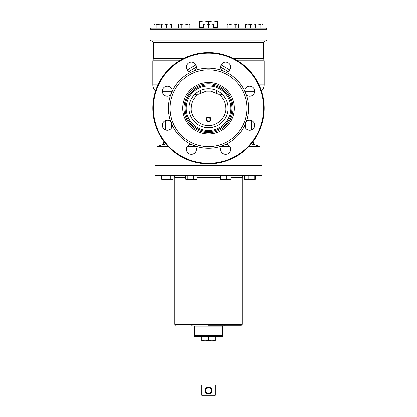 <?xml version="1.0" encoding="UTF-8"?>
<svg xmlns="http://www.w3.org/2000/svg" width="417" height="417" viewBox="0 0 417 417"><rect width="100%" height="100%" fill="white"/><g stroke="black" fill="none" stroke-linecap="round" stroke-linejoin="round"><path stroke-width="0.63" d="M254.422 123.802L253.854 123.802L253.854 122.567M187.045 24.358L184.152 23.91L188.489 23.91L189.938 24.358L188.489 23.91L189.938 24.358L189.162 23.91L187.045 24.358L187.045 28.085L178.372 28.085L178.372 24.358L179.816 23.91L178.372 24.358L179.143 23.91L181.259 24.358L181.259 28.085M171.34 24.358L171.34 23.91L163.824 23.91L166.331 24.358L166.331 28.085L171.34 28.085L171.34 24.358L168.833 23.91L166.331 24.358L164.991 24.014M254.797 179.612L255.376 179.284L255.376 175.557M244.675 179.727L244.253 179.284L246.515 179.727L244.623 179.727L243.882 179.284L243.882 175.614M243.882 179.284L244.372 179.492M213.509 24.358L211.002 23.91L213.509 23.91L213.509 28.085L187.045 28.085M189.938 28.085L189.938 24.358L189.162 23.91M179.816 23.91L184.152 23.91L181.259 24.358M260.083 28.085L260.083 24.358L261.532 23.91L262.976 24.358L261.532 23.91L262.199 23.91L262.976 24.358L262.976 28.085L255.678 28.085L255.678 24.358L253.176 23.91L250.669 24.358L248.167 23.91L245.66 24.358L245.66 23.91L250.669 24.358L250.669 28.085L245.66 28.085L245.66 24.358M246.296 121.519A5.009 5.009 0 0 1 254.641 125.256A5.009 5.009 0 0 1 249.773 130.266A5.009 5.009 0 0 1 244.628 125.543L246.296 121.519A40.068 40.068 0 0 0 246.296 94.92L244.628 90.901A5.009 5.009 0 0 1 249.773 86.178A5.009 5.009 0 0 1 251.68 95.754A5.009 5.009 0 0 1 246.296 94.92M221.802 146.018L225.821 144.35A5.009 5.009 0 0 1 230.544 149.349A5.009 5.009 0 0 1 225.534 154.358A5.009 5.009 0 0 1 221.802 146.018A40.068 40.068 0 0 1 195.198 146.018A5.009 5.009 0 0 1 191.466 154.358A5.009 5.009 0 0 1 186.456 149.349A5.009 5.009 0 0 1 191.179 144.35L195.198 146.018M172.372 125.543A5.009 5.009 0 0 1 167.227 130.266A5.009 5.009 0 0 1 165.32 120.685A5.009 5.009 0 0 1 170.704 121.519L172.372 125.543A40.068 40.068 0 0 0 191.179 144.35M172.372 90.901L170.704 94.92A5.009 5.009 0 0 1 162.359 91.182A5.009 5.009 0 0 1 167.227 86.178A5.009 5.009 0 0 1 172.372 90.901A40.068 40.068 0 0 1 191.179 72.089A5.009 5.009 0 0 1 186.456 67.09A5.009 5.009 0 0 1 191.466 62.081A5.009 5.009 0 0 1 195.198 70.426L191.179 72.089M220.53 67.09A5.009 5.009 0 0 1 225.534 62.081A5.009 5.009 0 0 1 230.544 67.09A5.009 5.009 0 0 1 225.821 72.089L221.802 70.426A5.009 5.009 0 0 1 220.53 67.09L228.057 71.416M264.149 108.222A55.649 55.649 0 0 1 208.5 163.871A55.649 55.649 0 0 1 152.851 108.222A55.649 55.649 0 0 1 208.5 52.568A55.649 55.649 0 0 1 264.149 108.222M246.9 108.222A38.4 38.4 0 0 1 208.5 146.617A38.4 38.4 0 0 1 170.1 108.222A38.4 38.4 0 0 1 208.5 69.821A38.4 38.4 0 0 1 246.9 108.222M170.704 94.92A40.068 40.068 0 0 0 170.704 121.519M225.821 144.35A40.068 40.068 0 0 0 244.628 125.543M208.5 163.313A55.091 55.091 0 0 0 263.591 108.222A55.091 55.091 0 0 0 208.5 53.126A55.091 55.091 0 0 0 153.409 108.222A55.091 55.091 0 0 0 208.5 163.313M182.766 108.222A25.734 25.734 0 0 1 208.5 82.483A25.734 25.734 0 0 1 234.234 108.222A25.734 25.734 0 0 1 208.5 133.956A25.734 25.734 0 0 1 182.766 108.222M225.821 72.089A40.068 40.068 0 0 1 244.628 90.901M195.198 70.426A40.068 40.068 0 0 1 221.802 70.426M170.808 179.284L171.96 179.727L167.368 179.711L165.064 179.284L162.359 179.727L161.624 179.284L163.344 179.727L167.936 179.727L170.808 179.284L170.808 175.557M161.624 179.284L161.624 175.557M165.064 179.284L165.064 175.557M173.118 179.284L171.96 179.727L173.118 179.284L173.118 175.557M187.864 179.284L190.725 179.727L186.081 179.513L186.806 179.727L187.864 179.284L187.864 175.557M185.742 175.557L185.742 179.284L186.081 179.513M193.582 179.284L195.385 179.727L190.725 179.727L193.582 179.284L193.582 175.557M197.184 179.284L195.385 179.727L197.184 179.284L197.184 175.557M248.777 175.557L248.777 179.284L246.515 179.727L251.467 179.727L254.156 179.284L254.156 175.557M248.777 179.284L254.584 179.727L255.011 179.284L255.011 175.557M254.156 179.284L254.584 179.727L255.011 179.284M244.253 179.284L244.253 175.557M254.584 179.727L255.089 179.466M163.146 122.567L163.146 123.802L162.578 123.802M235.741 28.085L235.741 24.358L237.857 23.91L238.628 24.358L237.184 23.91L238.628 24.358L238.628 28.085L227.062 28.085L227.062 24.358L228.511 23.91L227.062 24.358M229.955 28.085L229.955 24.358L228.511 23.91L232.848 23.91L229.955 24.358M235.741 24.358L232.848 23.91L237.184 23.91M255.678 28.085L250.669 28.085M260.083 24.358L257.195 23.91L255.678 23.91L255.678 24.358M255.678 23.91L248.167 23.91M244.393 175.557C243.043 175.687 242.298 176.427 242.168 177.783L230.841 177.783M220.233 177.783L197.184 177.783M185.742 177.783L174.832 177.783C174.702 176.427 173.957 175.687 172.607 175.557M203.491 28.085L203.491 23.91L205.998 23.91L203.491 24.358M208.5 28.085L151.183 28.085L150.068 29.2L266.932 29.2L265.817 28.085L208.5 28.085L208.5 24.358L205.998 23.91L211.002 23.91L208.5 24.358M166.331 28.085L154.024 28.085L154.024 24.358L154.884 23.988M161.322 24.04L156.917 24.358L156.917 28.085M156.917 24.358L155.468 23.91L154.024 24.358L154.801 23.91L163.824 23.91L161.322 24.358L161.322 23.91L163.824 23.91M226.191 179.284L228.516 179.727L220.494 179.711L220.89 179.284L223.543 179.727L226.191 179.284L226.191 175.557M220.233 175.557L220.494 179.711M220.89 175.557L220.89 179.284M230.58 179.711L228.516 179.727L230.841 179.284L230.841 175.557M230.841 179.284L230.512 179.727M215.177 340.553L215.177 340.83L201.823 340.83L201.823 340.553L205.159 340.83L208.5 340.553L208.5 336.655L211.841 336.378L215.177 336.655L215.177 340.553L211.841 340.83L208.5 340.553M215.177 336.655L215.177 336.378M201.823 336.378L201.823 340.553M201.823 336.655L205.159 336.378L208.5 336.655M161.322 28.085L161.322 24.358M261.532 23.91L255.678 24.04M227.062 28.085L213.509 28.085M266.932 40.068L263.591 41.997L153.409 41.997L150.068 40.068L266.932 40.068L266.932 29.2M261.918 175.557L155.077 175.552L261.923 175.552L261.923 165.544L155.077 165.544L155.077 175.552M261.918 165.539L155.077 165.544M174.832 175.557L174.832 324.358L242.168 324.358L242.168 318.015L174.832 318.015L242.168 318.015L242.168 175.557M183.126 58.693L153.409 58.693L153.409 42.555L263.591 42.555L263.591 58.693L264.149 60.767L264.149 84.849L259.004 84.849M200.608 90.411L200.608 93.497L198.456 94.195C193.806 97.714 191.403 102.389 191.247 108.222C190.506 116.791 199.925 126.215 208.5 125.47C217.069 126.215 226.494 116.791 225.753 108.222C225.597 102.389 223.194 97.714 218.544 94.195L216.392 93.497L216.392 90.411M198.456 94.195C196.454 94.049 194.921 94.44 193.858 95.373C191.997 97.786 190.939 99.439 190.694 100.33C191.111 98.813 192.81 96.525 195.787 93.465M206.686 119.705L207.468 120.883M207.786 121.055L208.135 121.159M208.14 117.537L207.186 118.047M206.957 118.329L206.79 118.647M206.686 118.991L206.655 119.351A1.845 1.845 0 0 0 208.5 121.196L209.214 121.055M221.213 93.465C224.19 96.525 225.889 98.813 226.306 100.33C226.066 99.449 225.008 97.797 223.142 95.373C222.084 94.445 220.551 94.049 218.544 94.195M189.021 108.222A19.479 19.479 0 0 1 208.5 88.743A19.479 19.479 0 0 1 227.979 108.222A19.479 19.479 0 0 1 208.5 127.696A19.479 19.479 0 0 1 189.021 108.222M233.874 58.693L263.591 58.693M237.575 60.767L264.149 60.767M208.5 121.754A2.403 2.403 0 0 1 206.097 119.351A2.403 2.403 0 0 1 208.5 116.948A2.403 2.403 0 0 1 210.903 119.351A2.403 2.403 0 0 1 208.5 121.754M210.21 118.647L208.5 117.5A1.845 1.845 0 0 0 206.655 119.351M186.243 108.222A22.257 22.257 0 0 1 208.5 85.959A22.257 22.257 0 0 1 230.757 108.222A22.257 22.257 0 0 1 208.5 130.479A22.257 22.257 0 0 1 186.243 108.222M221.046 64.864L229.668 69.92M185.158 108.222A23.342 23.342 0 0 0 208.5 131.558A23.342 23.342 0 0 0 231.842 108.222A23.342 23.342 0 0 0 208.5 84.88A23.342 23.342 0 0 0 185.158 108.222M184.048 108.222A24.452 24.452 0 0 0 208.5 132.674A24.452 24.452 0 0 0 232.952 108.222A24.452 24.452 0 0 0 208.5 83.765A24.452 24.452 0 0 0 184.048 108.222M195.719 146.711L187.207 146.711M168.312 146.711L157.027 146.711L157.027 165.539M248.688 146.711L259.973 146.711L259.973 165.539M221.281 146.711L229.793 146.711M208.5 121.196A1.845 1.845 0 0 0 210.345 119.351L210.314 118.991M210.345 119.351A1.845 1.845 0 0 0 208.5 117.5M209.537 120.878L209.814 120.649M210.043 120.367L210.314 119.705M200.608 93.497L206.097 91.135L210.903 91.135L216.392 93.497M210.903 91.135L206.097 91.135M153.409 58.693L152.851 60.767L179.425 60.767M187.332 69.92L195.954 64.864M196.47 67.095L188.943 71.416M253.02 122.551L253.02 128.947L253.02 122.551M252.587 142.176L253.02 142.39L253.02 141.608L253.02 142.187L254.85 144.803L259.536 146.508L248.886 146.508M254.735 145.017L254.86 145.001A2.783 2.778 0 0 1 253.02 142.39L252.994 142.411M163.98 121.571L163.98 128.947L163.98 121.571M157.027 146.711L162.15 144.803L163.98 142.187L163.98 141.608L163.98 142.39L164.345 142.223M163.98 142.39L163.98 142.39A2.783 2.778 180 0 1 162.14 145.001L164.934 144.298M162.875 144.897L163.474 144.735M163.49 144.73L163.876 144.621M164.011 144.584L164.903 144.308M251.243 144.032L252.843 144.537M252.989 144.584L253.327 144.678M254.86 145.001L251.128 143.99M208.5 325.25L241.276 325.25L208.5 325.25M225.253 325.25L224.362 326.084L222.412 326.084L222.412 336.378L194.588 336.378L194.588 326.084L192.638 326.084L191.747 325.25M222.412 335.544L194.588 335.544M211.581 391.876L211.273 392.444L211.581 391.876M210.439 393.304L210.861 392.944L207.52 393.778M207.213 393.664L205.159 390.583L205.227 389.926M205.722 388.733L205.419 389.296L209.157 387.31L211.841 390.583A3.341 3.341 0 0 1 208.5 393.924A3.341 3.341 0 0 1 205.159 390.583A3.341 3.341 0 0 1 208.5 387.247A3.341 3.341 0 0 1 211.841 390.583L211.773 391.245M201.823 385.021L215.177 385.021L215.177 395.316L201.823 395.316L201.823 385.021M205.732 392.449L206.139 392.944M208.828 393.909L209.157 393.856M201.823 395.316L202.657 396.15L214.343 396.15L215.177 395.316M211.283 390.583A2.783 2.783 0 0 1 208.5 393.367A2.783 2.783 0 0 1 205.717 390.583A2.783 2.783 0 0 1 208.5 387.805A2.783 2.783 0 0 1 211.283 390.583M204.049 340.83L204.049 385.021M212.951 340.83L212.951 385.021M210.231 387.727L209.793 387.508M206.743 387.747L206.139 388.227M205.18 390.213L205.159 390.583M214.536 28.085L213.509 27.975M202.464 28.085L202.016 27.527M204.049 20.85L199.597 20.85L199.597 21.648L204.049 20.85L208.5 21.648L212.951 20.85L204.049 20.85M217.403 20.85L212.951 20.85L217.403 21.648L217.403 20.85M199.597 21.648L199.597 27.527L203.491 27.527M208.5 21.648L208.5 23.91M217.403 21.648L217.403 27.527L213.509 27.527M152.851 60.767L152.851 84.849L157.996 84.849M244.623 91.245L254.641 91.245M162.359 91.245L172.377 91.245M251.352 120.555L251.352 129.958M245.66 128.311L245.66 122.202M165.648 129.958L165.648 120.555M171.34 122.202L171.34 128.311M157.464 146.508L168.114 146.508M187.337 146.508L195.589 146.508M229.663 146.508L221.411 146.508M222.412 326.136L194.588 326.136M203.491 27.975L202.464 27.975M237.857 23.91L238.628 24.358M150.068 40.068L150.068 29.2M153.409 42.555L153.962 41.997M263.591 42.555L263.038 41.997M261.167 91.245C263.106 89.551 264.097 87.419 264.149 84.849M152.851 84.849C152.903 87.419 153.894 89.551 155.833 91.245M259.973 146.711L259.536 146.508M242.168 324.358L241.276 325.25M174.832 324.358L175.724 325.25M214.536 27.975L214.984 27.527"/></g></svg>
